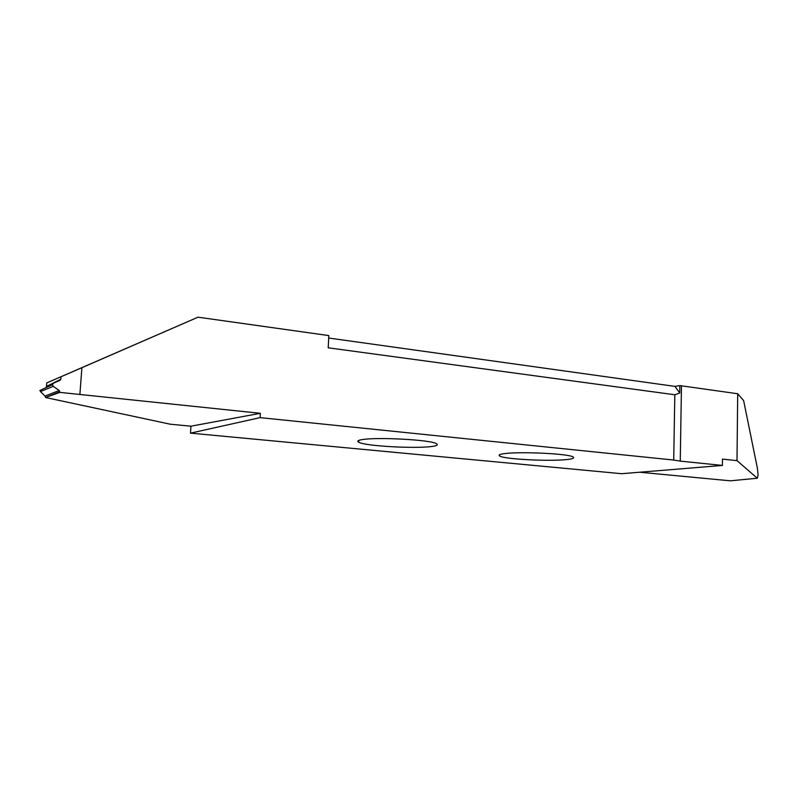 <?xml version="1.0" encoding="UTF-8"?>
<svg xmlns="http://www.w3.org/2000/svg" width="798" height="798" viewBox="0 0 798 798"><rect width="100%" height="100%" fill="white"/><g stroke="black" fill="none" stroke-linecap="round" stroke-linejoin="round"><path stroke-width="1.2" d="M432.067 446.441C436.815 445.823 438.301 444.925 436.536 443.748C431.259 439.768 376.856 436.945 362.112 439.618C358.003 440.257 356.866 441.114 358.701 442.212C365.284 446.192 415.908 448.825 432.067 446.441M639.657 472.226L730.33 480.815L757.322 478.231L758.1 474.98L757.392 468.207L743.626 400.586L737.701 393.743L736.993 460.636L722.489 459.099L722.409 465.434L680.255 461.114L673.721 460.047L674.819 394.761L328.207 347.808L328.836 335.589L198.014 317.185L46.773 382.91L46.394 386.501L60.788 379.279L59.99 380.337L53.466 383.19L52.419 384.656L53.227 386.322L59.212 390.511L59.8 392.377L45.536 397.504L170.283 424.207L190.941 426.192L260.357 413.304L260.108 417.633L190.503 433.134L190.941 426.192M328.706 338.033L674.968 386.392L679.856 385.594L679.736 392.985L674.968 386.392M737.701 393.743L679.856 385.594M505.064 453.553C499.927 454.142 498.122 454.96 499.648 456.007C504.236 459.289 549.403 461.473 566.7 459.568C572.445 459 574.61 458.162 573.183 457.035C569.662 453.753 521.264 451.429 505.064 453.553M260.357 413.304L79.89 394.471L81.905 367.698L46.773 382.91M81.905 367.698L198.014 317.185M81.895 367.708L79.89 394.471L59.8 392.377M59.83 391.728L45.536 397.504M45.546 397.294L45.087 396.067L59.212 390.511M53.227 386.322L40.479 391.579L45.087 396.067M52.419 384.656L39.9 390.441L40.479 391.579M61.067 376.776L60.788 379.279M673.721 460.047L260.108 417.633M679.736 392.985L674.819 394.761M722.409 465.434L621.652 473.703L190.503 433.134M736.993 460.636L757.322 478.231M680.255 461.114L681.472 385.843M499.698 454.67L499.648 456.007M358.781 440.416L358.701 442.212"/></g></svg>

